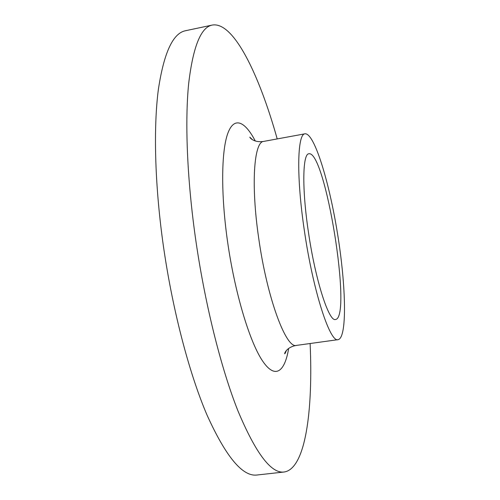 <?xml version="1.0" encoding="UTF-8"?>
<svg xmlns="http://www.w3.org/2000/svg" width="500" height="500" viewBox="0 0 500 500"><rect width="100%" height="100%" fill="white"/><g stroke="black" fill="none" stroke-linecap="round" stroke-linejoin="round"><path stroke-width="0.75" d="M310.119 343.519C313.15 410.225 305.619 468.875 284.15 472L257.075 475C242.681 476.938 225.994 456.938 207 415C188.837 372.575 171.788 307.219 162.756 241.462C154.725 182.625 153.494 127.169 158.325 89.769C163.869 52.756 172.969 33.062 185.613 30.706L212.262 25.062C233.631 21.3 259.169 74.625 277.213 138.925M284.15 472C271.238 473.787 255.869 453.488 238.038 411.106C220.95 368.244 204.456 302.306 195.2 236.094C186.956 176.85 184.913 121.137 188.65 83.713C193.031 46.688 200.906 27.138 212.262 25.062M308.425 232.119C301.844 188.506 302.613 153.681 308.888 153.769C325.419 150.238 352.344 317.663 335.544 319.488C329.019 322.194 315.45 280.625 308.425 232.119M304.419 230.963C296.206 176.375 297.337 133.613 305.044 133.806C314.344 132.787 329.294 182.056 337.6 234.156C346.044 286.231 347.3 337.7 338.15 339.65C330.169 343.131 313.219 291.812 304.419 230.963M338.15 339.65L296.506 345.394C286.288 349.156 267.175 298.669 258.731 238.394C250.75 184.338 254 141.6 263.694 141.406C254.706 142.856 250 138.262 249.825 137.156L252.438 139.7M288.637 348.5C284.713 372.481 274.75 379.794 261.925 359.994C249.156 340.312 234.694 291.994 227.512 241.306C220.831 194.231 221.312 152.025 227.569 134.031C233.863 116.013 244.775 120.919 255.25 140.925M305.044 133.806L263.694 141.406M286.35 350.55C284.906 354.35 285.15 353.094 284.669 353.787C284.494 352.631 287.619 346.794 296.506 345.394"/></g></svg>
